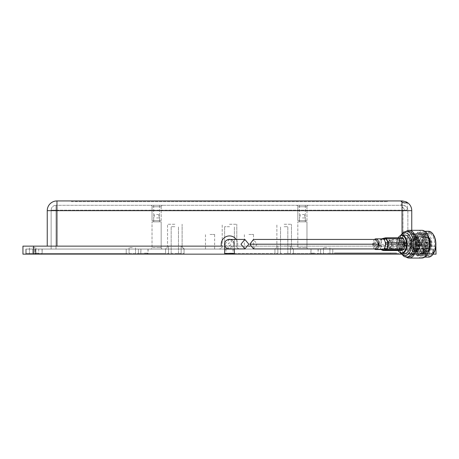 <?xml version="1.0" encoding="UTF-8"?>
<svg xmlns="http://www.w3.org/2000/svg" width="459" height="459" viewBox="0 0 459 459"><rect width="100%" height="100%" fill="white"/><g stroke="black" fill="none" stroke-linecap="round" stroke-linejoin="round"><path stroke-width="0.34" stroke-dasharray="2.29 1.72" d="M162.624 205.311A1.457 1.457 0 0 0 161.166 206.768L156.599 206.768L161.166 206.768L156.599 206.768L161.166 206.768L161.166 220.618L156.599 220.618L161.166 220.618L156.599 220.618L161.166 220.618L161.166 206.768A1.457 1.457 0 0 1 162.624 205.311L150.575 205.311A1.457 1.457 0 0 1 152.032 206.768L156.599 206.768L152.032 206.768L156.599 206.768L152.032 206.768L152.032 220.618L156.599 220.618L152.032 220.618L156.599 220.618L152.032 220.618L152.032 206.768A1.457 1.457 0 0 0 150.575 205.311L162.624 205.311M308.425 205.311A1.457 1.457 0 0 0 306.968 206.768L302.401 206.768L306.968 206.768L302.401 206.768L306.968 206.768L306.968 220.618L302.401 220.618L306.968 220.618L302.401 220.618L306.968 220.618L306.968 206.768A1.457 1.457 0 0 1 308.425 205.311L296.376 205.311A1.457 1.457 0 0 1 297.834 206.768L302.401 206.768L297.834 206.768L302.401 206.768L297.834 206.768L297.834 220.618L302.401 220.618L297.834 220.618L302.401 220.618L297.834 220.618L297.834 206.768A1.457 1.457 0 0 0 296.376 205.311L308.425 205.311M403.002 205.311L55.998 205.311L403.002 205.311L404.218 205.466L406.881 207.244A4.86 4.86 0 0 1 407.862 210.17A4.86 4.86 0 0 0 403.002 205.311L403.002 207.801C401.367 206.355 400.885 205.529 401.55 205.311L401.177 205.534L401.177 201.243M403.002 207.801L405.217 210.17L406.858 210.17L407.253 208.323L406.881 207.244M229.5 239.328A4.86 4.86 0 0 1 234.36 244.194L234.36 249.053L55.998 249.053L224.64 249.053L224.64 244.194A4.86 4.86 0 0 1 229.5 239.328M230.59 239.455A4.86 4.86 0 0 1 234.36 244.194L234.36 248.927M156.599 205.311L153.685 205.311L156.599 205.311M302.401 205.311L305.315 205.311L302.401 205.311M144.447 249.053L148.096 249.053L144.447 249.053M144.447 253.184L148.096 253.184L144.447 253.184M314.553 249.053L310.904 249.053L314.553 249.053M314.553 253.184L310.904 253.184L314.553 253.184M420.496 249.053L424.145 249.053L420.496 249.053M420.496 253.184L424.145 253.184L420.496 253.184M38.504 249.053L34.855 249.053L38.504 249.053M38.504 253.184L34.855 253.184L38.504 253.184M229.5 249.053L219.195 249.053L229.5 249.053M229.5 253.184L233.143 253.184L229.5 253.184M224.64 249.053L138.377 249.053L165.59 249.053L165.59 254.154L126.225 254.154L126.225 249.053L138.377 249.053L138.377 254.154L138.377 249.053L138.377 254.154L165.59 254.154L165.59 249.053L184.059 249.053L184.059 254.154L184.059 249.053L184.059 254.154L224.64 254.154L224.64 249.053L126.225 249.053L126.225 254.154L35.584 254.154L35.584 249.053L320.623 249.053L320.623 254.154L320.623 249.053L433.135 249.053L234.36 249.053L234.36 254.154L274.941 254.154L274.941 249.053L274.941 254.154L293.41 254.154L234.36 254.154M326.699 254.154L332.775 254.154L326.699 254.154M148.096 249.053L148.096 253.184L147.121 254.154L141.779 254.154L140.804 253.184L140.804 249.053M318.196 249.053L318.196 253.184L317.221 254.154L311.879 254.154L310.904 253.184L310.904 249.053M420.496 254.154L423.169 254.154L420.496 254.154M42.148 249.053L42.148 253.184L42.148 249.053L42.148 253.184L41.172 254.154L35.831 254.154L38.504 254.154L35.831 254.154L38.504 254.154L35.831 254.154L34.855 253.184L34.855 249.053M232.174 254.154L226.826 254.154L232.174 254.154M248.468 246.133L47.248 246.133L221.238 246.133L221.238 244.194A8.262 8.262 0 0 1 229.5 235.932A8.262 8.262 0 0 1 237.762 244.194L237.762 246.133L237.762 244.194A8.262 8.262 0 0 0 236.27 239.455M284.173 246.133L290.495 246.133L284.173 246.133M284.173 254.154L290.495 254.154L284.173 254.154M174.827 246.133L168.505 246.133L174.827 246.133M174.827 254.154L168.505 254.154L174.827 254.154M326.699 247.59L323.469 247.59L326.699 247.59M426.331 247.59L429.561 247.59L426.331 247.59M426.331 254.154L433.135 254.154L423.416 254.154L423.416 249.053L423.416 254.154L433.135 254.154L433.135 249.053L433.135 254.154L420.255 254.154L433.135 254.154L433.135 249.053L433.135 254.154L420.255 254.154L429.561 254.154L426.331 254.154L429.561 254.154L426.331 254.154L426.331 249.053L432.889 249.053L420.255 249.053L432.889 249.053L420.255 249.053L426.331 249.053L426.331 254.154M132.301 247.59L129.071 247.59L132.301 247.59M32.669 247.59L35.9 247.59L32.669 247.59M32.669 254.154L25.865 254.154L35.584 254.154L25.865 254.154L25.865 249.053L38.745 249.053L25.865 249.053L38.745 249.053L25.865 249.053L25.865 254.154L38.745 254.154L25.865 254.154L25.865 249.053L25.865 254.154L38.745 254.154L32.669 254.154L35.9 254.154L32.669 254.154L35.9 254.154L32.669 254.154L32.669 249.053L126.225 249.053L35.584 249.053L35.584 254.154L138.377 254.154L138.377 249.053L138.377 253.425L126.225 253.425L138.377 253.425L138.377 249.053L126.225 249.053L126.225 254.154L126.225 249.053L26.111 249.053L38.745 249.053L26.111 249.053L38.745 249.053L32.669 249.053L32.669 254.154M51.138 210.17A4.86 4.86 0 0 1 55.998 205.311A4.86 4.86 0 0 0 51.138 210.17L51.138 249.053L51.138 210.17L55.998 210.17L55.998 205.311L55.998 210.17L403.002 210.17L51.138 210.17M407.862 249.053L407.862 210.17L407.862 249.053L403.002 249.053L407.862 249.053M156.599 220.618L159.514 220.618L156.599 220.618M302.401 220.618L305.315 220.618L302.401 220.618M411.752 230.32L411.752 246.133L402.032 246.133L411.752 246.133L411.752 210.658A9.719 9.719 0 0 0 402.032 200.939L56.968 200.939A9.719 9.719 0 0 0 47.248 210.658L47.248 246.133M55.998 249.053L51.138 249.053L55.998 249.053L55.998 210.17L55.998 249.053M406.858 210.17L403.002 210.17L406.858 210.17M224.64 245.376L224.64 244.194A4.86 4.86 0 0 1 227.13 239.948M387.448 200.939L71.552 200.939L387.448 200.939L387.448 201.667L387.448 200.939M25.865 249.053L25.865 254.154L25.865 249.053M234.36 249.053L274.941 249.053L274.941 254.154L274.941 249.053L274.941 253.425L274.941 249.053L293.41 249.053L293.41 254.154L293.41 249.053L184.059 249.053L184.059 254.154L165.59 254.154L224.64 254.154M293.41 249.053L293.41 254.154L320.623 254.154L293.41 254.154L293.41 249.053L293.41 253.425L274.941 253.425L293.41 253.425L293.41 249.053L320.623 249.053L320.623 254.154L320.623 249.053L332.775 249.053L332.775 254.154L423.416 254.154L332.775 254.154L332.775 249.053L332.775 254.154L332.775 249.053L332.775 253.425L320.623 253.425L332.775 253.425L332.775 249.053L293.41 249.053L293.41 253.425L320.623 253.425L293.41 253.425L293.41 249.053M433.135 249.053L433.135 254.154L433.135 249.053M165.59 249.053L165.59 254.154L165.59 249.053L165.59 253.425L184.059 253.425L138.377 253.425L165.59 253.425L165.59 249.053M401.355 254.154L436.05 254.154L436.05 246.133L250.195 246.133M435.786 246.133L22.95 246.133L22.95 254.154L425.355 254.154L425.355 246.133L425.355 254.154L433.084 254.154M71.552 200.939L71.552 201.667L387.448 201.667L71.552 201.667L71.552 200.939M132.301 254.154L135.531 254.154L132.301 254.154M382.588 201.667L76.412 201.667L382.588 201.667L382.588 200.939L76.412 200.939L76.412 201.667L76.412 200.939L382.588 200.939L382.588 201.667M210.061 249.053L214.628 249.053L210.061 249.053M210.061 234.469L214.628 234.469L210.061 234.469M150.575 249.053L162.624 249.053A1.457 1.457 0 0 1 161.166 247.59L152.032 247.59L161.166 247.59L156.599 247.59L161.166 247.59L161.166 221.835L156.599 221.835L161.166 221.835L156.599 221.835L161.166 221.835L161.166 247.59A1.457 1.457 0 0 0 162.624 249.053L150.575 249.053A1.457 1.457 0 0 0 152.032 247.59L152.032 221.835L159.514 221.835L152.032 221.835L156.599 221.835L152.032 221.835L152.032 247.59A1.457 1.457 0 0 1 150.575 249.053L156.599 249.053L150.575 249.053M248.939 249.053L253.506 249.053L248.939 249.053M248.939 234.469L253.506 234.469L248.939 234.469M229.5 253.425L224.617 253.425L229.5 253.425M314.553 253.425L311.024 253.425L314.553 253.425M144.447 253.425L147.976 253.425L144.447 253.425M420.496 253.425L424.024 253.425L420.496 253.425M38.504 253.425L34.976 253.425L38.504 253.425M296.376 249.053L308.425 249.053A1.457 1.457 0 0 1 306.968 247.59L297.834 247.59L306.968 247.59L302.401 247.59L306.968 247.59L306.968 221.835L302.401 221.835L306.968 221.835L302.401 221.835L306.968 221.835L306.968 247.59A1.457 1.457 0 0 0 308.425 249.053L296.376 249.053A1.457 1.457 0 0 0 297.834 247.59L297.834 221.835L305.315 221.835L297.834 221.835L302.401 221.835L297.834 221.835L297.834 247.59A1.457 1.457 0 0 1 296.376 249.053L302.401 249.053L296.376 249.053M284.173 224.267L291.465 224.267L284.173 224.267M174.827 224.267L167.535 224.267L174.827 224.267M229.5 224.267L236.792 224.267L229.5 224.267M174.827 226.694L171.178 226.694L174.827 226.694M284.173 226.694L287.822 226.694L284.173 226.694M229.5 226.694L224.617 226.694L229.5 226.694M156.599 217.945L159.514 217.945L156.599 217.945M302.401 217.945L305.315 217.945L302.401 217.945M156.599 214.542L158.544 214.542L156.599 214.542M302.401 214.542L304.346 214.542L302.401 214.542M284.173 249.053L294.477 249.053L284.173 249.053M174.827 249.053L185.126 249.053L174.827 249.053M332.775 249.053L423.169 249.053L332.775 249.053L332.775 253.425L423.169 253.425L423.169 249.053L423.169 253.425L332.775 253.425L332.775 249.053M432.889 249.053L432.889 253.425L426.331 253.425L432.889 253.425L432.889 249.053L432.889 253.425L423.169 253.425L432.889 253.425L432.889 249.053L432.889 253.425L420.255 253.425L432.889 253.425L432.889 249.053M320.623 249.053L320.623 253.425L320.623 249.053M234.36 253.425L274.941 253.425L274.941 249.053L274.941 253.425L224.64 253.425M184.059 249.053L184.059 253.425L184.059 249.053M138.377 249.053L138.377 253.425L138.377 249.053M126.225 249.053L126.225 253.425L35.831 253.425L35.831 249.053L35.831 253.425L26.111 253.425L26.111 249.053L26.111 253.425L26.111 249.053L26.111 253.425L32.669 253.425L26.111 253.425L26.111 249.053L26.111 253.425L126.225 253.425L126.225 249.053M32.669 253.425L38.745 253.425L32.669 253.425L32.669 249.053L32.669 253.425M426.331 253.425L420.255 253.425L426.331 253.425L426.331 249.053L426.331 253.425M174.827 253.425L178.471 253.425L174.827 253.425M284.173 253.425L287.822 253.425L284.173 253.425M328.403 253.425L396.438 253.425L328.403 253.425L328.403 252.938L328.403 253.425M156.599 221.835L153.685 221.835L156.599 221.835M334.473 252.938L396.438 252.938L396.438 253.425L396.438 252.938L334.473 252.938L334.473 253.425L334.473 252.938M302.401 221.835L299.486 221.835L302.401 221.835M373.471 242.696A1.492 0.838 90 0 1 374.309 244.194A1.492 0.838 90 0 1 373.471 245.685A1.492 0.838 90 0 1 372.633 244.194A1.492 0.838 90 0 1 373.471 242.696L375.887 242.696A1.492 0.838 90 0 1 376.724 244.194A1.492 0.838 90 0 1 375.887 245.685A1.492 0.838 90 0 1 375.049 244.194A1.492 0.838 90 0 1 375.887 242.696M373.471 245.685L375.887 245.685M375.887 239.455L373.224 244.194L375.887 248.927M253.488 248.927L257.103 244.194L253.488 239.455M230.757 244.194A1.257 1.257 0 0 1 229.5 245.445A1.257 1.257 0 0 1 228.243 244.194A1.257 1.257 0 0 1 229.5 242.937A1.257 1.257 0 0 1 230.757 244.194A1.257 1.257 0 0 1 229.5 245.445A1.257 1.257 0 0 1 228.243 244.194A1.257 1.257 0 0 1 229.5 242.937A1.257 1.257 0 0 1 230.757 244.194M224.761 244.194L229.5 248.927L234.239 244.194L229.5 239.455L224.761 244.194M400.305 250.528A1.457 0.82 90 0 1 399.766 249.971L382.84 249.971A1.457 0.734 -23.3 0 1 382.531 249.937A1.457 0.924 -68 0 0 382.772 250.333M399.766 249.971L397.953 245.777A1.457 0.82 90 0 1 397.85 244.331L380.918 244.331A1.457 0.459 13 0 0 380.62 244.354A1.457 1.153 -86.1 0 0 380.723 245.743L382.531 249.937L380.844 249.254L381.463 249.805M382.439 249.535A5.347 3.001 90 0 1 380.063 247.453A5.347 3.001 90 0 1 379.444 244.194A5.347 3.001 90 0 1 379.668 242.151A5.347 3.001 90 0 1 382.049 238.892A5.347 3.001 90 0 1 382.439 238.846M374.492 248.927A5.347 3.001 90 0 1 372.886 244.194A5.347 3.001 90 0 1 374.492 239.455M382.244 238.651A1.457 1.01 -110.2 0 0 381.75 239.46L380.62 244.354L379.18 244.257L380.155 240.046L380.723 239.208L382.244 238.846M380.844 249.254L379.283 245.645L380.723 245.743A1.457 0.734 -23.3 0 0 381.027 245.777L397.953 245.777M379.18 244.257L379.283 245.645M397.85 244.331L398.98 239.437A1.457 0.82 90 0 1 399.628 238.548L402.577 237.854M383.242 250.476A1.457 0.82 90 0 1 382.84 249.971L381.027 245.777A1.457 0.82 90 0 1 380.918 244.331L382.054 239.437A1.457 0.459 13 0 0 381.75 239.46L380.155 240.046M382.576 238.56A1.457 1.199 -103.3 0 1 382.703 238.548L385.864 237.854M413.926 251.498A7.556 4.24 -90 0 0 415.011 251.75A7.556 4.24 -90 0 0 417.518 250.281A7.556 4.24 -90 0 0 417.518 238.101A7.556 4.24 -90 0 0 416.095 236.884A7.556 4.24 -90 0 0 415.011 236.632A7.556 4.24 -90 0 0 410.805 243.218A7.556 4.24 -90 0 0 413.926 251.498M408.361 231.273A12.915 7.246 -90 0 0 403.444 234.698A12.915 7.246 -90 0 0 403.444 253.684A12.915 7.246 -90 0 0 406.502 256.679A12.915 7.246 -90 0 0 408.361 257.109M421.821 230.32A13.873 7.786 -90 0 0 414.098 242.404A13.873 7.786 -90 0 0 419.83 257.602A13.873 7.786 -90 0 0 421.821 258.061M427.524 234.698A12.915 7.246 -90 0 0 424.466 231.703A12.915 7.246 -90 0 0 422.613 231.273A12.915 7.246 -90 0 0 415.424 242.524A12.915 7.246 -90 0 0 420.76 256.679A12.915 7.246 -90 0 0 422.613 257.109A12.915 7.246 -90 0 0 427.524 253.684M428.471 231.273A12.915 7.246 -90 0 0 421.282 242.524A12.915 7.246 -90 0 0 426.618 256.679A12.915 7.246 -90 0 0 428.471 257.109M433.514 234.916A12.341 6.925 -90 0 0 430.72 232.26A12.341 6.925 -90 0 0 422.251 241.032A12.341 6.925 -90 0 0 427.174 256.122A12.341 6.925 -90 0 0 433.514 253.471M430.611 233A11.578 6.495 -90 0 0 424.541 235.679A11.578 6.495 -90 0 0 424.541 252.702A11.578 6.495 -90 0 0 427.283 255.382A11.578 6.495 -90 0 0 435.224 247.154A11.578 6.495 -90 0 0 430.611 233M430.054 233.556A11.005 6.174 -90 0 0 428.471 233.189A11.005 6.174 -90 0 0 424.288 236.104A11.005 6.174 -90 0 0 424.288 252.278A11.005 6.174 -90 0 0 426.893 254.825A11.005 6.174 -90 0 0 428.471 255.193A11.005 6.174 -90 0 0 434.593 245.611A11.005 6.174 -90 0 0 430.054 233.556M427.358 233.556A11.005 6.174 -90 0 0 425.78 233.189A11.005 6.174 -90 0 0 422.24 235.18A11.005 6.174 -90 0 0 422.24 253.202A11.005 6.174 -90 0 0 424.202 254.825A11.005 6.174 -90 0 0 425.78 255.193A11.005 6.174 -90 0 0 431.902 245.611A11.005 6.174 -90 0 0 427.358 233.556M426.176 234.572A9.949 5.583 -90 0 0 421.546 236.041A9.949 5.583 -90 0 0 421.546 252.341A9.949 5.583 -90 0 0 423.318 253.81A9.949 5.583 -90 0 0 430.146 246.735A9.949 5.583 -90 0 0 426.176 234.572M425.682 233.132A11.441 6.42 -90 0 0 417.828 241.262A11.441 6.42 -90 0 0 422.395 255.25A11.441 6.42 -90 0 0 430.244 247.12A11.441 6.42 -90 0 0 425.682 233.132M424.753 234.572A9.949 5.583 -90 0 0 417.925 241.646A9.949 5.583 -90 0 0 421.896 253.81A9.949 5.583 -90 0 0 428.723 246.735A9.949 5.583 -90 0 0 424.753 234.572M424.254 233.132A11.441 6.42 -90 0 0 416.405 241.262A11.441 6.42 -90 0 0 420.966 255.25A11.441 6.42 -90 0 0 428.821 247.12A11.441 6.42 -90 0 0 424.254 233.132M423.33 234.572A9.949 5.583 -90 0 0 416.502 241.646A9.949 5.583 -90 0 0 420.473 253.81A9.949 5.583 -90 0 0 427.295 246.735A9.949 5.583 -90 0 0 423.33 234.572M422.831 233.132A11.441 6.42 -90 0 0 414.982 241.262A11.441 6.42 -90 0 0 419.543 255.25A11.441 6.42 -90 0 0 427.392 247.12A11.441 6.42 -90 0 0 422.831 233.132M421.901 234.572A9.949 5.583 -90 0 0 415.074 241.646A9.949 5.583 -90 0 0 419.044 253.81A9.949 5.583 -90 0 0 425.872 246.735A9.949 5.583 -90 0 0 421.901 234.572M421.402 233.132A11.441 6.42 -90 0 0 413.553 241.262A11.441 6.42 -90 0 0 418.12 255.25A11.441 6.42 -90 0 0 425.969 247.12A11.441 6.42 -90 0 0 421.402 233.132M420.478 234.572A9.949 5.583 -90 0 0 413.651 241.646A9.949 5.583 -90 0 0 417.621 253.81A9.949 5.583 -90 0 0 424.449 246.735A9.949 5.583 -90 0 0 420.478 234.572M419.979 233.132A11.441 6.42 -90 0 0 412.819 238.33A11.441 6.42 -90 0 0 412.819 250.052A11.441 6.42 -90 0 0 416.692 255.25A11.441 6.42 -90 0 0 424.541 247.12A11.441 6.42 -90 0 0 419.979 233.132M419.4 233.832A10.718 6.013 -90 0 0 417.862 233.476A10.718 6.013 -90 0 0 412.698 238.703A10.718 6.013 -90 0 0 412.698 249.679A10.718 6.013 -90 0 0 416.324 254.55A10.718 6.013 -90 0 0 417.862 254.906A10.718 6.013 -90 0 0 423.823 245.571A10.718 6.013 -90 0 0 419.4 233.832M413.381 233.832A10.718 6.013 -90 0 0 411.843 233.476A10.718 6.013 -90 0 0 405.882 242.811A10.718 6.013 -90 0 0 410.306 254.55A10.718 6.013 -90 0 0 411.843 254.906A10.718 6.013 -90 0 0 415.917 252.066A10.718 6.013 -90 0 0 415.917 236.316A10.718 6.013 -90 0 0 413.381 233.832M410.862 253.993A10.138 5.692 -90 0 0 412.32 254.332A10.138 5.692 -90 0 0 416.175 251.647A10.138 5.692 -90 0 0 416.175 236.735A10.138 5.692 -90 0 0 413.771 234.388A10.138 5.692 -90 0 0 412.32 234.05A10.138 5.692 -90 0 0 406.674 242.88A10.138 5.692 -90 0 0 410.862 253.993M412.761 253.993A10.138 5.692 -90 0 0 414.219 254.332A10.138 5.692 -90 0 0 419.859 245.502A10.138 5.692 -90 0 0 415.676 234.388A10.138 5.692 -90 0 0 414.219 234.05A10.138 5.692 -90 0 0 408.573 242.88A10.138 5.692 -90 0 0 412.761 253.993M413.45 251.498A7.556 4.24 -90 0 0 414.534 251.75A7.556 4.24 -90 0 0 415.435 251.578A7.556 4.24 -90 0 0 418.774 244.36A7.556 4.24 -90 0 0 415.619 236.884A7.556 4.24 -90 0 0 415.435 236.804A7.556 4.24 -90 0 0 414.534 236.632A7.556 4.24 -90 0 0 410.329 243.218A7.556 4.24 -90 0 0 413.45 251.498M413.117 251.612A7.677 4.309 -90 0 0 415.131 251.693A7.677 4.309 -90 0 0 418.528 244.366A7.677 4.309 -90 0 0 415.32 236.769A7.677 4.309 -90 0 0 415.131 236.689A7.677 4.309 -90 0 0 410.03 242.392A7.677 4.309 -90 0 0 413.117 251.612M417.363 236.884A7.556 4.24 -90 0 0 416.279 236.632A7.556 4.24 -90 0 0 413.766 238.101A7.556 4.24 -90 0 0 413.766 250.281A7.556 4.24 -90 0 0 415.194 251.498A7.556 4.24 -90 0 0 416.279 251.75A7.556 4.24 -90 0 0 420.484 245.163A7.556 4.24 -90 0 0 417.363 236.884M424.695 251.498A7.556 4.24 -90 0 0 425.78 251.75A7.556 4.24 -90 0 0 429.985 245.163A7.556 4.24 -90 0 0 426.864 236.884A7.556 4.24 -90 0 0 425.78 236.632A7.556 4.24 -90 0 0 424.483 236.993A7.556 4.24 -90 0 0 421.54 244.194A7.556 4.24 -90 0 0 424.483 251.389A7.556 4.24 -90 0 0 424.695 251.498M426.319 251.222A7.269 4.079 -90 0 0 429.79 250.035A7.269 4.079 -90 0 0 429.79 238.347A7.269 4.079 -90 0 0 428.408 237.16A7.269 4.079 -90 0 0 423.416 242.329A7.269 4.079 -90 0 0 426.319 251.222M428.379 237.349A7.08 3.97 -90 0 0 424.667 238.99A7.08 3.97 -90 0 0 424.667 249.398A7.08 3.97 -90 0 0 426.348 251.033A7.08 3.97 -90 0 0 431.202 246.001A7.08 3.97 -90 0 0 428.379 237.349M428.006 237.716A6.696 3.758 -90 0 0 427.048 237.492A6.696 3.758 -90 0 0 424.5 239.271A6.696 3.758 -90 0 0 424.5 249.111A6.696 3.758 -90 0 0 426.084 250.666A6.696 3.758 -90 0 0 427.048 250.889A6.696 3.758 -90 0 0 430.771 245.054A6.696 3.758 -90 0 0 428.006 237.716M417.162 237.716A6.696 3.758 -90 0 0 416.198 237.492A6.696 3.758 -90 0 0 413.525 239.489A6.696 3.758 -90 0 0 413.525 248.893A6.696 3.758 -90 0 0 415.234 250.666A6.696 3.758 -90 0 0 416.198 250.889A6.696 3.758 -90 0 0 419.922 245.054A6.696 3.758 -90 0 0 417.162 237.716M414.925 250.419A6.443 3.615 -90 0 0 415.16 250.516A6.443 3.615 -90 0 0 418.304 248.927A6.443 3.615 -90 0 0 418.304 239.455A6.443 3.615 -90 0 0 416.778 237.963A6.443 3.615 -90 0 0 415.16 237.865A6.443 3.615 -90 0 0 412.239 243.981A6.443 3.615 -90 0 0 414.925 250.419M415.056 250.293A6.317 3.546 -90 0 0 418.361 248.83A6.317 3.546 -90 0 0 418.361 239.552A6.317 3.546 -90 0 0 416.87 238.089A6.317 3.546 -90 0 0 412.538 242.576A6.317 3.546 -90 0 0 415.056 250.293M426.4 248.537A4.498 2.525 -90 0 0 427.048 248.686A4.498 2.525 -90 0 0 428.758 247.499A4.498 2.525 -90 0 0 428.758 240.883A4.498 2.525 -90 0 0 427.69 239.845A4.498 2.525 -90 0 0 427.048 239.696A4.498 2.525 -90 0 0 424.546 243.609A4.498 2.525 -90 0 0 426.4 248.537M415.315 248.537A4.498 2.525 -90 0 0 415.963 248.686A4.498 2.525 -90 0 0 418.465 244.773A4.498 2.525 -90 0 0 416.606 239.845A4.498 2.525 -90 0 0 415.963 239.696A4.498 2.525 -90 0 0 413.456 243.609A4.498 2.525 -90 0 0 415.315 248.537M426.772 248.17A4.114 2.306 -90 0 0 428.93 247.217A4.114 2.306 -90 0 0 428.93 241.164A4.114 2.306 -90 0 0 427.954 240.212A4.114 2.306 -90 0 0 425.132 243.138A4.114 2.306 -90 0 0 426.772 248.17M420.22 242.157A2.106 1.182 -90 0 0 419.922 242.088A2.106 1.182 -90 0 0 418.746 243.918A2.106 1.182 -90 0 0 419.618 246.225A2.106 1.182 -90 0 0 419.922 246.294A2.106 1.182 -90 0 0 421.092 244.463A2.106 1.182 -90 0 0 420.22 242.157M427.668 242.157A2.106 1.182 -90 0 0 427.363 242.088A2.106 1.182 -90 0 0 426.193 243.918A2.106 1.182 -90 0 0 427.059 246.225A2.106 1.182 -90 0 0 427.363 246.294A2.106 1.182 -90 0 0 428.534 244.463A2.106 1.182 -90 0 0 427.668 242.157M426.801 245.858A1.721 0.964 -90 0 0 427.071 245.915A1.721 0.964 -90 0 0 428.006 244.395A1.721 0.964 -90 0 0 427.295 242.524A1.721 0.964 -90 0 0 427.071 242.467A1.721 0.964 -90 0 0 426.09 243.947A1.721 0.964 -90 0 0 426.801 245.858M419.629 246.133A2.008 1.13 -90 0 0 419.945 246.202A2.008 1.13 -90 0 0 421.041 244.429A2.008 1.13 -90 0 0 420.209 242.249A2.008 1.13 -90 0 0 419.945 242.18A2.008 1.13 -90 0 0 418.803 243.907A2.008 1.13 -90 0 0 419.629 246.133M427.254 242.805A1.434 0.803 -90 0 0 426.681 242.909A1.434 0.803 -90 0 0 426.239 244.194A1.434 0.803 -90 0 0 426.681 245.473A1.434 0.803 -90 0 0 426.841 245.576A1.434 0.803 -90 0 0 427.822 244.561A1.434 0.803 -90 0 0 427.254 242.805M426.721 243.172A1.05 0.591 -90 0 0 426.583 243.138A1.05 0.591 -90 0 0 426.302 243.253A1.05 0.591 -90 0 0 425.981 244.194A1.05 0.591 -90 0 0 426.302 245.129A1.05 0.591 -90 0 0 426.422 245.209A1.05 0.591 -90 0 0 426.583 245.244A1.05 0.591 -90 0 0 427.157 244.314A1.05 0.591 -90 0 0 426.721 243.172M420.111 242.897A1.337 0.752 -90 0 0 419.939 242.851A1.337 0.752 -90 0 0 419.922 242.851A1.337 0.752 -90 0 0 419.176 244.016A1.337 0.752 -90 0 0 419.727 245.485A1.337 0.752 -90 0 0 419.922 245.531A1.337 0.752 -90 0 0 419.939 245.531A1.337 0.752 -90 0 0 420.668 244.349A1.337 0.752 -90 0 0 420.111 242.897M416.152 242.897A1.337 0.752 -90 0 0 415.963 242.851A1.337 0.752 -90 0 0 415.217 244.016A1.337 0.752 -90 0 0 415.768 245.485A1.337 0.752 -90 0 0 415.963 245.531A1.337 0.752 -90 0 0 416.703 244.366A1.337 0.752 -90 0 0 416.152 242.897M410.243 243.218A1.004 0.562 -90 0 0 410.099 243.184A1.004 0.562 -90 0 0 409.543 244.062A1.004 0.562 -90 0 0 409.956 245.163A1.004 0.562 -90 0 0 410.099 245.198A1.004 0.562 -90 0 0 410.662 244.32A1.004 0.562 -90 0 0 410.243 243.218M404.224 243.218A1.004 0.562 -90 0 0 404.081 243.184A1.004 0.562 -90 0 0 403.524 244.062A1.004 0.562 -90 0 0 403.937 245.163A1.004 0.562 -90 0 0 404.081 245.198A1.004 0.562 -90 0 0 404.465 244.928A1.004 0.562 -90 0 0 404.465 243.454A1.004 0.562 -90 0 0 404.224 243.218M403.966 242.851A1.388 0.78 -90 0 0 403.013 243.838A1.388 0.78 -90 0 0 403.564 245.531A1.388 0.78 -90 0 0 404.293 245.209A1.388 0.78 -90 0 0 404.293 243.172A1.388 0.78 -90 0 0 403.966 242.851M403.633 246.133A2.008 1.13 -90 0 0 403.926 246.202A2.008 1.13 -90 0 0 405.045 244.452A2.008 1.13 -90 0 0 404.213 242.249A2.008 1.13 -90 0 0 403.926 242.18A2.008 1.13 -90 0 0 402.807 243.93A2.008 1.13 -90 0 0 403.633 246.133M403.478 246.133A2.008 1.13 -90 0 0 403.765 246.202A2.008 1.13 -90 0 0 404.884 244.452A2.008 1.13 -90 0 0 404.052 242.249A2.008 1.13 -90 0 0 403.765 242.18A2.008 1.13 -90 0 0 402.646 243.93A2.008 1.13 -90 0 0 403.478 246.133M402.927 241.325A2.966 1.664 -90 0 0 402.497 241.227A2.966 1.664 -90 0 0 400.85 243.809A2.966 1.664 -90 0 0 402.073 247.057A2.966 1.664 -90 0 0 402.497 247.154A2.966 1.664 -90 0 0 404.149 244.572A2.966 1.664 -90 0 0 402.927 241.325M404.35 241.325A2.966 1.664 -90 0 0 403.926 241.227A2.966 1.664 -90 0 0 402.273 243.809A2.966 1.664 -90 0 0 403.501 247.057A2.966 1.664 -90 0 0 403.926 247.154A2.966 1.664 -90 0 0 405.572 244.572A2.966 1.664 -90 0 0 404.35 241.325M390.425 241.233A3.064 1.716 -90 0 0 389.989 241.13A3.064 1.716 -90 0 0 388.285 243.798A3.064 1.716 -90 0 0 389.548 247.149A3.064 1.716 -90 0 0 389.989 247.252A3.064 1.716 -90 0 0 391.154 246.443A3.064 1.716 -90 0 0 391.154 241.939A3.064 1.716 -90 0 0 390.425 241.233M402.939 241.233A3.064 1.716 -90 0 0 402.497 241.13A3.064 1.716 -90 0 0 400.793 243.798A3.064 1.716 -90 0 0 402.061 247.149A3.064 1.716 -90 0 0 402.497 247.252A3.064 1.716 -90 0 0 404.201 244.584A3.064 1.716 -90 0 0 402.939 241.233M390.167 240.86A3.442 1.934 -90 0 0 387.803 243.31A3.442 1.934 -90 0 0 389.175 247.521A3.442 1.934 -90 0 0 390.982 246.724A3.442 1.934 -90 0 0 390.982 241.658A3.442 1.934 -90 0 0 390.167 240.86M389.134 247.82A3.752 2.106 -90 0 0 391.705 245.152A3.752 2.106 -90 0 0 390.207 240.562A3.752 2.106 -90 0 0 388.848 240.74A3.752 2.106 -90 0 0 387.562 244.194A3.752 2.106 -90 0 0 388.848 247.642A3.752 2.106 -90 0 0 389.134 247.82M389.846 248.353A4.303 2.415 -90 0 0 390.46 248.497A4.303 2.415 -90 0 0 392.858 244.745A4.303 2.415 -90 0 0 391.079 240.028A4.303 2.415 -90 0 0 390.46 239.885A4.303 2.415 -90 0 0 389.519 240.229A4.303 2.415 -90 0 0 388.044 244.194A4.303 2.415 -90 0 0 389.519 248.153A4.303 2.415 -90 0 0 389.846 248.353M400.931 248.353A4.303 2.415 -90 0 0 401.55 248.497A4.303 2.415 -90 0 0 403.943 244.745A4.303 2.415 -90 0 0 402.164 240.028A4.303 2.415 -90 0 0 401.55 239.885A4.303 2.415 -90 0 0 399.152 243.637A4.303 2.415 -90 0 0 400.931 248.353M405.194 235.1A9.088 5.101 -90 0 0 400.133 243.018A9.088 5.101 -90 0 0 403.886 252.978A9.088 5.101 -90 0 0 405.194 253.282M399.823 235.989A9.088 5.101 -90 0 0 396.926 244.194A9.088 5.101 -90 0 0 399.823 252.393M398.165 237.842A8.755 4.917 -90 0 0 398.165 250.539M406.307 231.279A13.873 7.786 -90 0 0 403.874 233.992A13.873 7.786 -90 0 0 403.874 254.389A13.873 7.786 -90 0 0 406.307 257.103M403.002 210.17L403.002 249.053L403.002 210.17M402.032 233.407L402.032 200.939M411.752 210.658L56.968 210.658L56.968 200.939M47.248 210.658L56.968 210.658L56.968 246.133M33.645 254.154L33.645 246.133M284.173 246.035L291.465 246.035L284.173 246.035M174.827 246.035L167.535 246.035L174.827 246.035M229.5 246.035L236.792 246.035L229.5 246.035M390.368 252.938L390.368 253.425L390.368 252.938M399.628 238.548L382.703 238.548A1.457 0.82 90 0 0 382.054 239.437L398.98 239.437M406.456 231.273A12.915 7.246 -90 0 0 399.273 242.524A12.915 7.246 -90 0 0 404.603 256.679A12.915 7.246 -90 0 0 406.456 257.109M401.269 235.203A11.383 6.392 -90 0 0 401.269 253.179M153.685 205.311L153.685 220.618L153.685 205.311M299.486 205.311L299.486 220.618L299.486 205.311M424.145 249.053L424.145 253.184L424.145 249.053L424.145 253.184L423.169 254.154M233.143 249.053L232.902 253.425M41.172 254.154L42.148 253.184L41.172 254.154M277.856 254.154L277.856 246.133L277.856 254.154M168.505 254.154L168.505 246.133L168.505 254.154M323.469 254.154L323.469 247.59L323.469 254.154M423.1 254.154L423.1 247.59L423.1 254.154M129.071 254.154L129.071 247.59L129.071 254.154M29.439 254.154L29.439 247.59L29.439 254.154M407.253 208.323L407.253 202.826M159.514 205.311L159.514 220.618L159.514 205.311M305.315 205.311L305.315 220.618L305.315 205.311M416.852 249.053L416.852 253.184L416.852 249.053L416.852 253.184L417.828 254.154M225.857 249.053L226.098 253.425M38.745 249.053L38.745 254.154L38.745 249.053M420.255 249.053L420.255 254.154L420.255 249.053M35.831 254.154L34.855 253.184L35.831 254.154M290.495 254.154L290.495 246.133L290.495 254.154M181.144 254.154L181.144 246.133L181.144 254.154M329.929 254.154L329.929 247.59L329.929 254.154M429.561 254.154L429.561 247.59L429.561 254.154M135.531 254.154L135.531 247.59L135.531 254.154M35.9 254.154L35.9 247.59L35.9 254.154M214.628 249.053L214.628 234.469M276.886 246.035C276.708 247.866 275.704 248.87 273.874 249.053C275.704 248.87 276.708 247.866 276.886 246.035L276.886 224.267L276.886 246.035M167.535 246.035C167.357 247.866 166.353 248.87 164.523 249.053C166.353 248.87 167.357 247.866 167.535 246.035L167.535 224.267L167.535 246.035M253.506 249.053L253.506 234.469M225.977 249.053L225.977 253.425M311.024 249.053L311.024 253.425M140.924 249.053L140.924 253.425M416.973 249.053L416.973 253.425M34.976 249.053L34.976 253.425M222.208 246.035C222.655 247.068 221.651 248.072 219.195 249.053C221.026 248.87 222.03 247.866 222.208 246.035L222.208 224.267L222.208 246.035M291.465 246.035L291.465 224.267L291.465 246.035C291.643 247.866 292.647 248.87 294.477 249.053C292.647 248.87 291.643 247.866 291.465 246.035M182.114 246.035L182.114 224.267L182.114 246.035C181.38 246.839 182.384 247.843 185.126 249.053C183.296 248.87 182.292 247.866 182.114 246.035M236.792 246.035L236.792 224.267L236.792 246.035C236.345 247.068 237.349 248.072 239.805 249.053C237.974 248.87 236.97 247.866 236.792 246.035M171.178 253.425L171.178 226.694L171.178 253.425M280.529 253.425L280.529 226.694L280.529 253.425M224.617 253.425L224.617 226.694L224.617 253.425M159.514 221.835L159.514 217.945L159.514 221.835M305.315 221.835L305.315 217.945L305.315 221.835M158.544 214.542L159.514 217.945L158.544 214.542M304.346 214.542L305.315 217.945L304.346 214.542M205.494 249.053L205.494 234.469M244.372 249.053L244.372 234.469M233.023 249.053L233.023 253.425M318.076 249.053L318.076 253.425M147.976 249.053L147.976 253.425M424.024 249.053L424.024 253.425M42.027 249.053L42.027 253.425M178.471 253.425L178.471 226.694L178.471 253.425M287.822 253.425L287.822 226.694L287.822 253.425M234.383 253.425L234.383 226.694L234.383 253.425M153.685 221.835L153.685 217.945L153.685 221.835M299.486 221.835L299.486 217.945L299.486 221.835M154.654 214.542L153.685 217.945L154.654 214.542M300.456 214.542L299.486 217.945L300.456 214.542M229.5 248.927L229.225 248.927C232.099 248.646 233.683 247.068 233.97 244.194C233.683 241.314 232.099 239.736 229.225 239.455L229.5 239.455M417.518 250.281L415.642 251.463L413.766 250.281M417.518 238.101L415.642 236.919L413.766 238.101M424.661 257.109L422.613 257.109M424.288 252.278L424.541 252.702M424.288 236.104L424.541 235.679M428.471 233.189L425.78 233.189M421.546 252.341L422.24 253.202M421.546 236.041L422.24 235.18M412.698 249.679L412.819 250.052M412.698 238.703L412.819 238.33M417.862 233.476L411.843 233.476M416.175 236.735L415.917 236.316M416.175 251.647L415.917 252.066M414.219 254.332L412.32 254.332M415.435 251.578L415.131 251.693M415.011 251.75L414.534 251.75M425.78 251.75L416.279 251.75M429.79 250.035C428.442 251.784 426.767 252.284 424.77 251.538L424.483 251.389M429.79 238.347L428 236.844L424.483 236.993M424.5 249.111L424.667 249.398M427.048 237.492L416.198 237.492M415.16 250.516L413.525 248.893M427.048 248.686L415.963 248.686M427.363 242.088L419.922 242.088M427.071 245.915L419.945 246.202M426.302 245.129L426.681 245.473M426.302 243.253L426.681 242.909M426.583 243.138L415.963 242.851M410.099 243.184L404.081 243.184M403.926 241.227L402.497 241.227M402.497 241.13L389.989 241.13M401.55 248.497L390.46 248.497M400.552 235.49L398.538 244.194L400.552 252.892M401.55 239.885L390.46 239.885M388.848 247.642L389.519 248.153M388.848 240.74L389.519 240.229M402.497 247.252L389.989 247.252M403.926 247.154L402.497 247.154M410.099 245.198L404.081 245.198M426.583 245.244L415.963 245.531M427.071 242.467L419.945 242.18M427.363 246.294L419.922 246.294M427.048 239.696L415.963 239.696M415.16 237.865L413.525 239.489M427.048 250.889L416.198 250.889M425.78 236.632L416.279 236.632M415.011 236.632L414.534 236.632M415.435 236.804L415.131 236.689M414.219 234.05L412.32 234.05M417.862 254.906L411.843 254.906M428.471 255.193L425.78 255.193M424.661 231.273L422.613 231.273M403.444 253.684L403.874 254.389M403.444 234.698L403.874 233.992"/><path stroke-width="0.69" d="M404.218 202.924L402.032 202.063L401.177 201.243L402.394 200.944L406.037 201.805L407.253 202.826L404.218 202.924M227.13 239.948A4.86 4.86 0 0 1 230.59 239.455M141.779 254.154L147.121 254.154M311.879 254.154L317.221 254.154M35.831 254.154L41.172 254.154M236.27 239.455A8.262 8.262 0 0 0 221.238 244.194L221.238 246.133L33.645 246.133L33.645 254.154L232.174 254.154L232.902 253.425M411.752 230.32L411.752 210.658A9.719 9.719 0 0 0 406.037 201.805M47.248 246.133L47.248 210.658A9.719 9.719 0 0 1 56.968 200.939L402.032 200.939A9.719 9.719 0 0 1 402.394 200.944M224.64 254.154L224.64 245.376M234.36 248.927L234.36 254.154L232.174 254.154M234.36 254.154L401.355 254.154M250.195 246.133L248.468 246.133M433.084 254.154L436.05 254.154L435.786 246.133M33.645 246.133L22.95 246.133L22.95 254.154L33.645 254.154M234.36 249.053L224.64 249.053M224.64 253.425L234.36 253.425M378.543 244.194L375.887 239.455L253.488 239.455L249.868 244.194L253.488 248.927L375.887 248.927L378.543 244.194L249.868 244.194M248.818 244.194L244.894 248.927L240.975 244.194L244.894 239.455L248.818 244.194M382.772 250.333A1.457 0.924 -68 0 0 382.944 250.436A1.457 0.924 -68 0 0 383.133 250.476A1.457 0.924 -68 0 0 383.259 250.476L386.203 249.776A1.457 0.545 -74.4 0 0 386.828 248.921A1.457 0.459 13 0 0 387.189 248.944L404.115 248.944A1.457 0.82 90 0 1 403.467 249.834L400.523 250.528A1.457 0.82 90 0 1 400.414 250.539A1.457 0.82 90 0 1 400.305 250.528M380.844 249.254L383.259 250.476A1.457 1.199 -103.3 0 0 383.598 250.528L400.523 250.528M374.492 239.455A5.347 3.001 90 0 1 375.887 238.846L382.439 238.846A5.347 3.001 90 0 1 384.82 240.929A5.347 3.001 90 0 1 385.44 244.194A5.347 3.001 90 0 1 385.216 246.231A5.347 3.001 90 0 1 382.835 249.489L384.103 249.191L386.203 249.776A1.457 1.199 76.7 0 0 386.541 249.834L383.598 250.528A1.457 0.82 90 0 1 383.489 250.539A1.457 1.457 0 0 1 382.944 250.436L381.463 249.805M384.103 249.191L384.728 248.336L386.828 248.921L387.964 244.027L385.703 244.125L385.6 242.736L387.861 242.639A1.457 0.734 -23.3 0 1 388.216 242.604L405.142 242.604A1.457 0.82 90 0 1 405.314 243.494A1.457 0.82 90 0 1 405.251 244.05L404.115 248.944M375.887 238.846A5.347 3.001 90 0 1 378.882 244.194A5.347 3.001 90 0 1 375.887 249.535A5.347 3.001 90 0 1 374.492 248.927M381.567 249.788L382.835 249.489A5.347 3.001 90 0 1 382.439 249.535L375.887 249.535M384.04 239.128L383.311 238.594L385.319 237.911A1.457 0.631 -108.8 0 1 386.048 238.445A1.457 0.734 -23.3 0 1 386.403 238.41L388.216 242.604A1.457 0.82 90 0 1 388.383 243.494A1.457 0.82 90 0 1 388.325 244.05A1.457 0.459 13 0 1 387.964 244.027A1.457 0.402 -92.5 0 0 387.97 243.494A1.457 0.402 -92.5 0 0 387.861 242.639L386.048 238.445L384.04 239.128L385.6 242.736M382.244 238.846L383.311 238.594M385.703 244.125L384.728 248.336M385.864 237.854L402.577 237.854A1.457 0.82 90 0 1 402.681 237.842A1.457 0.82 90 0 1 403.329 238.41L405.142 242.604M382.576 238.56A1.457 1.199 -103.3 0 0 382.473 238.577A1.457 1.457 0 0 0 382.307 238.628L382.376 238.605A1.457 1.199 -103.3 0 1 382.473 238.577L385.422 237.877A1.457 1.199 -103.3 0 1 385.646 237.854A1.457 0.82 90 0 1 385.755 237.842A1.457 1.457 0 0 0 385.422 237.877A1.457 1.199 -103.3 0 0 385.319 237.911L382.376 238.605A1.457 1.01 -110.2 0 0 382.307 238.628L382.307 238.628A1.457 1.01 -110.2 0 0 382.244 238.651M406.456 231.273A12.915 7.246 -90 0 1 408.315 231.703A12.915 7.246 -90 0 1 413.645 245.858A12.915 7.246 -90 0 1 406.456 257.109L408.361 257.109A12.915 7.246 -90 0 0 415.544 245.858A12.915 7.246 -90 0 0 410.214 231.703A12.915 7.246 -90 0 0 408.361 231.273L406.456 231.273L403.581 232.122L400.552 235.49M406.307 257.103A13.873 7.786 -90 0 0 407.156 257.602A13.873 7.786 -90 0 0 409.153 258.061A13.873 7.786 -90 0 0 416.87 245.978A13.873 7.786 -90 0 0 411.144 230.779A13.873 7.786 -90 0 0 409.153 230.32A13.873 7.786 -90 0 0 406.307 231.279M409.153 258.061L421.821 258.061A13.873 7.786 -90 0 0 427.099 254.389A13.873 7.786 -90 0 0 427.099 233.992A13.873 7.786 -90 0 0 423.812 230.779A13.873 7.786 -90 0 0 421.821 230.32L409.153 230.32M427.099 254.389L427.524 253.684A12.915 7.246 -90 0 0 427.524 234.698L427.099 233.992M424.661 257.109L428.471 257.109A12.915 7.246 -90 0 0 433.388 253.684A12.915 7.246 -90 0 0 433.388 234.698A12.915 7.246 -90 0 0 430.324 231.703A12.915 7.246 -90 0 0 428.471 231.273L424.661 231.273M433.514 253.471A12.341 6.925 -90 0 0 433.64 253.265A12.341 6.925 -90 0 0 433.64 235.117A12.341 6.925 -90 0 0 433.514 234.916M398.165 250.539A8.755 4.917 -90 0 0 399.623 252.249A8.755 4.917 -90 0 0 400.294 252.657A8.755 4.917 -90 0 0 406.301 246.431A8.755 4.917 -90 0 0 402.807 235.725A8.755 4.917 -90 0 0 399.623 236.133A8.755 4.917 -90 0 0 398.165 237.842M399.823 252.393A9.088 5.101 -90 0 0 400.03 252.553A9.088 5.101 -90 0 0 400.718 252.978A9.088 5.101 -90 0 0 402.021 253.282A9.088 5.101 -90 0 0 407.081 245.364A9.088 5.101 -90 0 0 403.329 235.404A9.088 5.101 -90 0 0 402.021 235.1A9.088 5.101 -90 0 0 400.03 235.828A9.088 5.101 -90 0 0 399.823 235.989M402.021 253.282L405.194 253.282A9.088 5.101 -90 0 0 410.248 245.364A9.088 5.101 -90 0 0 406.496 235.404A9.088 5.101 -90 0 0 405.194 235.1L402.021 235.1M402.032 202.063L402.032 210.658L411.752 210.658M56.968 200.939L56.968 210.658L402.032 210.658L402.032 233.407M47.248 210.658L56.968 210.658L56.968 246.133M405.251 244.05L388.325 244.05L387.189 248.944A1.457 0.82 90 0 1 386.541 249.834L403.467 249.834M403.329 238.41L386.403 238.41A1.457 0.82 90 0 0 385.755 237.842L402.681 237.842M400.414 250.539L383.489 250.539A1.457 0.82 90 0 1 383.242 250.476M401.269 253.179A11.383 6.392 -90 0 0 403.559 255.198A11.383 6.392 -90 0 0 411.367 247.103A11.383 6.392 -90 0 0 406.823 233.183A11.383 6.392 -90 0 0 401.269 235.203M226.826 254.154L226.098 253.425M244.894 248.927L229.225 248.927C226.35 248.646 224.772 247.068 224.485 244.194C224.772 241.319 226.35 239.736 229.225 239.455L244.894 239.455M433.64 235.117L433.388 234.698M433.64 253.265L433.388 253.684M406.456 257.109L404.172 256.581L400.552 252.892M399.623 252.249L400.03 252.553M399.623 236.133L400.03 235.828"/></g></svg>
